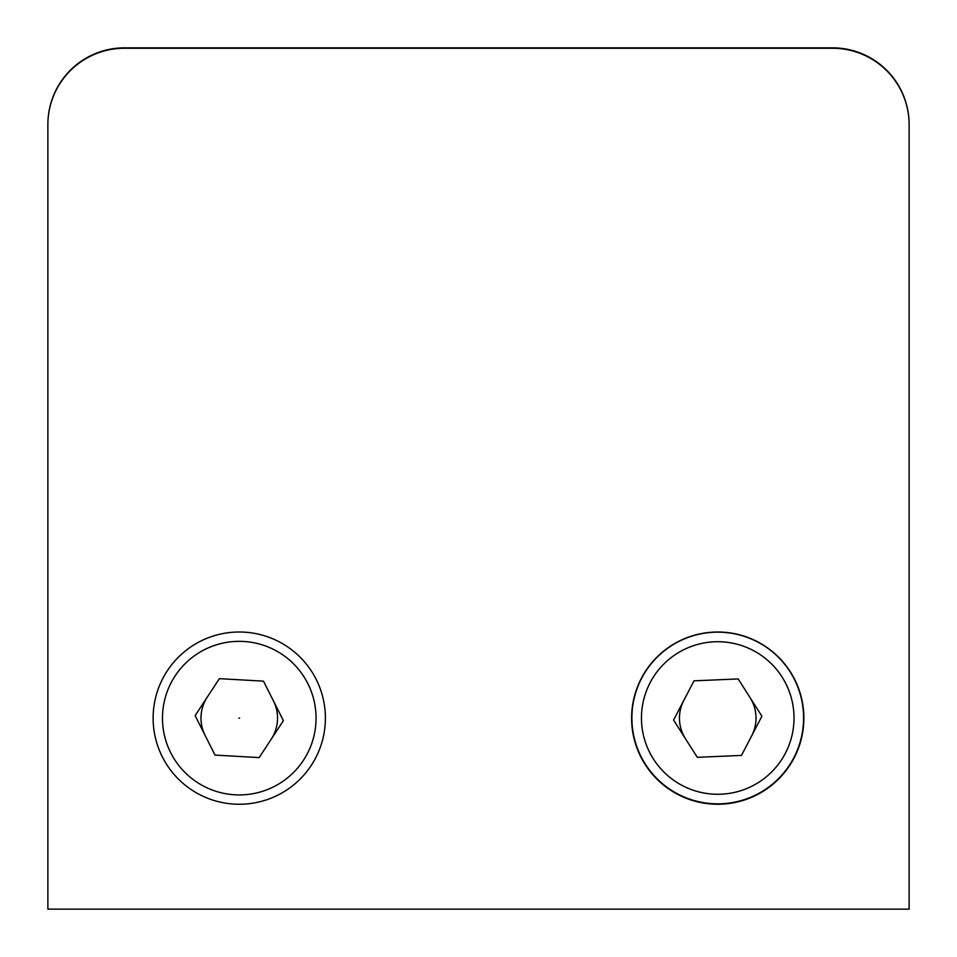 <?xml version="1.0" encoding="UTF-8"?>
<svg xmlns="http://www.w3.org/2000/svg" width="957" height="957" viewBox="0 0 957 957"><rect width="100%" height="100%" fill="white"/><g stroke="black" fill="none" stroke-linecap="round" stroke-linejoin="round"><path stroke-width="1.44" d="M238.867 718.133L239.645 718.133L238.867 718.133M195.132 715.633L215.026 755.097L259.156 757.597L283.392 720.633L263.486 681.157L219.356 678.657L195.132 715.633M631.895 718.001A85.843 85.843 0 0 1 717.738 632.158A85.843 85.843 0 0 1 803.581 718.001A85.843 85.843 0 0 1 717.738 803.844A85.843 85.843 0 0 1 631.895 718.001A85.843 85.843 0 0 0 717.738 803.844A85.843 85.843 0 0 0 803.581 718.001M741.472 755.42L761.904 716.231L738.17 678.932L694.016 680.834L673.584 720.035L697.306 757.322L741.472 755.42M153.132 718.133A86.13 86.13 0 0 0 239.262 804.251A86.13 86.13 0 0 0 325.392 718.133A86.13 86.13 0 0 0 239.262 632.003A86.13 86.13 0 0 0 153.132 718.133M631.608 718.133A86.13 86.13 0 0 0 717.738 804.251A86.13 86.13 0 0 0 803.868 718.133A86.13 86.13 0 0 0 717.738 632.003A86.13 86.13 0 0 0 631.608 718.133M832.578 48.257L124.422 48.257A76.56 76.56 0 0 0 47.874 124.817L47.874 909.15L909.126 909.15L909.126 124.817A76.56 76.56 0 0 0 832.578 48.257L803.868 48.257M207.25 697.139A38.28 38.28 0 0 0 205.085 735.359M271.274 739.115A38.28 38.28 0 0 0 273.439 700.895M683.8 700.428A38.28 38.28 0 0 0 685.439 738.672M751.688 735.825A38.28 38.28 0 0 0 750.037 697.581M909.126 124.613A76.56 76.56 0 0 0 832.578 47.85L124.422 47.85A76.56 76.56 0 0 0 47.874 124.41L47.874 584.153M909.126 124.817L909.126 909.126M162.475 718.133A76.787 76.787 0 0 1 239.262 641.346A76.787 76.787 0 0 1 316.049 718.133A76.787 76.787 0 0 1 239.262 794.92A76.787 76.787 0 0 1 162.475 718.133M794.011 718.001A76.273 76.273 0 0 0 717.738 641.728A76.273 76.273 0 0 0 641.465 718.001A76.273 76.273 0 0 0 717.738 794.274A76.273 76.273 0 0 0 794.011 718.001"/></g></svg>
